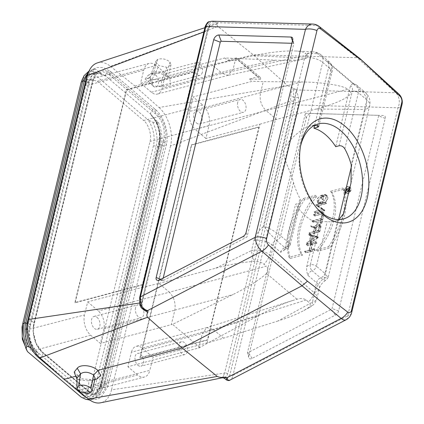 <?xml version="1.0" encoding="UTF-8"?>
<svg xmlns="http://www.w3.org/2000/svg" width="424" height="424" viewBox="0 0 424 424"><rect width="100%" height="100%" fill="white"/><g stroke="black" fill="none" stroke-linecap="round" stroke-linejoin="round"><path stroke-width="0.32" stroke-dasharray="2.12 1.59" d="M109.185 74.682L155.454 113.913A1.33 0.784 -49.7 0 0 156.44 112.662L110.171 73.432A1.33 0.784 130.3 0 1 109.185 74.682L102.597 71.497L96.471 74.052L92.565 80.958L33.766 323.788L33.258 331.552L36.051 343.096L42.119 351.904A1.33 0.784 130.3 0 1 42.437 352.021A1.33 0.784 130.3 0 1 42.591 352.768L88.86 391.999A1.33 0.784 -49.7 0 0 88.701 391.251A1.33 0.784 -49.7 0 0 88.388 391.135L42.119 351.904M30.358 325.892L89.416 81.79L91.764 76.023L96.041 73.055L105.327 75.748L151.596 114.978L157.267 123.013L160.256 133.491L160.177 141.791L159.36 142.008L100.308 386.11L101.124 385.893L100.833 386.741L93.46 394.903L84.551 392.11L38.282 352.885C30.714 345.687 28.074 336.693 30.358 325.892L29.542 326.109A19.923 12.238 75.2 0 0 37.794 353.012L31.519 348.814M33.369 326.088A19.923 12.238 -104.8 0 1 33.597 325.033L92.649 80.936A19.923 12.238 -104.8 0 1 92.92 79.924L92.273 82.055A3.318 1.733 13.6 0 1 92.199 82.256M151.596 114.978L151.108 115.105L152.804 117.358L158.375 122.393L156.732 122.828L152.836 122.181L148.305 120.056C153.509 128.673 155.226 137.206 153.462 145.66L94.939 387.557L97.727 388.204A4.426 2.311 -166.4 0 0 100.912 388.246L97.562 395.613L91.653 399.7L89.724 399.991L91.361 399.556L87.593 396.366L84.063 392.242L84.551 392.11M88.388 391.135L92.421 393.514L99.788 393.048L104.087 386.047L163.33 140.953L104.278 385.056M101.124 385.893L160.177 141.791M163.33 140.953L163.638 139.883C165.604 129.293 162.874 120.633 155.454 113.913M105.327 75.748L104.839 75.875L102.396 74.454L95.548 69.128L93.911 69.562L93.031 71.471L94.473 74.412L148.305 120.056M207.023 342.952L207.728 340.022L140.196 357.914L191.701 145.013L259.239 127.121L259.949 124.179L205.916 138.494L209.043 125.578A15.184 9.328 75.2 0 0 202.752 105.073L143.635 120.522C148.49 123.941 152.02 135.447 150.054 141.441L91.001 385.549L149.831 370.332L152.99 357.268L207.023 342.952L223.549 338.177L213.155 329.363L206.753 327.635L202.328 333.45L198.819 347.956L127.905 366.744L131.408 352.243L202.328 333.455L258.036 315.859C270.708 308.985 282.278 303.86 292.751 300.478L296.986 299.249C300.611 298.072 303.658 298.321 306.128 300.001L308.497 302.01A13.282 7.86 -49.7 0 0 314.147 292.624L269.579 254.835L271.985 244.897L280.661 252.254L283.736 250.494L284.917 248.204L295.555 204.236L299.371 203.186L300.616 201.66L290.117 245.056A4.426 2.311 13.6 0 1 288.532 246.323L298.931 203.34M87.667 301.883L98.421 310.999C103.207 315.864 105.041 321.843 103.922 328.934L100.414 343.435L90.725 335.225A15.015 9.222 -104.8 0 1 84.508 314.947L87.667 301.883L141.701 287.567L142.411 284.637L74.873 302.529L126.379 89.628L193.916 71.736L194.627 68.794L140.598 83.109L143.72 70.193A15.184 9.328 -104.8 0 1 149.147 63.436A15.184 9.328 -104.8 0 1 156.106 65.519L165.683 73.638L162.175 88.139C161.332 91.383 159.747 93.354 157.41 94.054C155.423 94.536 153.403 93.927 151.347 92.225L140.598 83.109M91.001 385.549L85.425 392.454L78.371 390.319L32.092 351.083C27.242 347.664 23.718 336.158 25.679 330.164L84.731 86.056L90.28 79.161L97.366 81.286L143.635 120.522M227.46 60.303L235.945 58.056A4.426 2.618 130.3 0 1 237.917 58.348A4.426 2.618 130.3 0 1 238.479 60.616L227.46 60.303L224.736 57.993L275.717 60.166C287.986 60.69 297.208 60.335 303.388 59.095C307.893 58.088 309.223 56.752 307.374 55.099L305.089 53.159C303.616 51.956 300.377 51.23 295.374 50.986C284.054 50.636 270.019 52.205 253.276 55.698L211.868 64.623L194.627 68.794M135.532 307.771A6.641 4.081 75.2 0 0 136.719 314.825A6.641 4.081 75.2 0 0 141.314 317.65A6.641 4.081 75.2 0 0 143.556 310.188A6.641 4.081 75.2 0 0 137.911 304.814A6.641 4.081 75.2 0 0 135.532 307.771M187.244 351.618A6.641 4.081 -104.8 0 1 184.864 354.575A6.641 4.081 -104.8 0 1 181.827 353.658A6.641 4.081 -104.8 0 1 178.87 346.864A6.641 4.081 -104.8 0 1 181.461 341.733A6.641 4.081 -104.8 0 1 186.057 344.564A6.641 4.081 -104.8 0 1 187.244 351.618M237.689 102.428A6.641 4.081 75.2 0 0 238.876 109.482A6.641 4.081 75.2 0 0 243.471 112.307A6.641 4.081 75.2 0 0 245.713 104.845A6.641 4.081 75.2 0 0 240.069 99.47A6.641 4.081 75.2 0 0 237.689 102.428M202.306 72.43A6.641 4.081 -104.8 0 1 199.927 75.387A6.641 4.081 -104.8 0 1 194.282 70.013A6.641 4.081 -104.8 0 1 196.524 62.551A6.641 4.081 -104.8 0 1 199.556 63.462A6.641 4.081 -104.8 0 1 202.306 72.43M213.155 329.363L142.241 348.152C140.185 346.456 138.16 345.846 136.173 346.329C133.841 347.028 132.256 349 131.408 352.243M142.241 348.152L152.99 357.268M78.371 390.319L137.588 374.954A15.015 9.222 75.2 0 0 144.425 377.026A15.015 9.222 75.2 0 0 149.831 370.332M137.588 374.954L127.905 366.744M137.927 365.292A6.641 4.081 75.2 0 0 140.964 366.204A6.641 4.081 75.2 0 0 143.206 358.741A6.641 4.081 75.2 0 0 137.562 353.367A6.641 4.081 75.2 0 0 134.97 358.492A6.641 4.081 75.2 0 0 137.927 365.292M205.916 138.494L195.167 129.378L266.081 110.59C261.11 105.777 259.276 99.804 260.58 92.66L263.251 81.615L252.227 81.302L193.174 96.948L202.752 105.073M260.58 92.655L189.666 111.443C188.542 118.54 190.376 124.518 195.167 129.378M189.666 111.443L193.174 96.948M196.54 123.029A6.641 4.081 75.2 0 0 199.572 123.941A6.641 4.081 75.2 0 0 201.813 116.478A6.641 4.081 75.2 0 0 196.169 111.099A6.641 4.081 75.2 0 0 193.789 114.061A6.641 4.081 75.2 0 0 196.54 123.029M314.158 125.552A49.142 30.189 75.2 0 0 309.806 126.167A49.142 30.189 75.2 0 0 306.955 127.179C299.704 130.672 288.262 139.554 283.561 150.446C283.497 160.214 290.217 169.743 293.546 182.617A49.142 30.189 75.2 0 0 299.98 198.506L300.574 200.011L300.616 201.66M314.592 125.541L328.669 67.368C329.151 64.904 328.568 62.794 326.92 61.035L354.135 84.111L352.89 83.507L350.441 85.828L335.718 146.683M343.594 213.617L328.139 277.492L324.938 273.432C324.148 275.674 322.68 277.153 320.533 277.879C318.567 278.817 317.242 280.423 316.553 282.686L307.877 275.33C306.738 272.335 306.345 269.447 306.695 266.664L317.327 222.695A49.142 30.189 -104.8 0 1 295.555 204.236M291.855 43.285L293.435 43.328A0.848 0.503 130.3 0 1 293.758 43.603A0.848 0.503 130.3 0 1 293.747 43.879L247.15 236.486A0.848 0.503 130.3 0 1 246.508 237.292L163.367 280.492A0.848 0.503 130.3 0 1 163.028 280.582A0.848 0.503 130.3 0 1 162.715 280.026L160.807 279.294M94.473 74.412C87.583 72.774 83.025 75.986 80.793 84.047L81.09 82.585C82.881 75.308 86.856 71.603 93.031 71.471M80.793 84.047L22.589 324.397M22.271 325.945L22.021 327.036M153.462 145.66L156.249 146.306A4.426 2.311 -166.4 0 0 159.435 146.349L100.912 388.246L102.555 387.812L99.205 395.179L93.296 399.265L91.361 399.556M94.939 387.557C92.729 395.687 88.144 398.878 81.185 397.134M156.732 122.828C160.24 131.567 161.141 139.411 159.435 146.349L161.072 145.914L102.555 387.812L100.377 385.967L100.112 387.07A1.33 0.694 13.6 0 1 99.831 386.487A1.33 0.694 13.6 0 1 100.308 386.11A19.923 12.238 -104.8 0 1 93.158 394.983A19.923 12.238 -104.8 0 1 84.063 392.242M158.375 122.393C161.883 131.133 162.784 138.977 161.072 145.914L158.899 144.07L100.377 385.967M95.548 69.128L93.423 69.457L88.404 72.637M169.992 62.09L170.999 64.904L166.977 67.337L158.958 65.603L155.899 62.047L155.995 61.072L157.638 59.418C162.09 58.072 166.208 58.963 169.992 62.09L166.351 74.417L166.902 74.953L167.893 77.74L161.618 80.205L152.11 79.421L158.958 65.603M359.928 58.607L357.231 57.706L253.186 54.76L168.763 77.126L160.15 73.299L150.743 73.654L148.082 75.398L145.103 79.034L147.181 78.504L149.985 78.578L149.741 77.412L153.313 73.161L157.638 59.418M148.082 75.398L154.993 72.069L160.834 71.879L166.351 74.417L169.775 78.106L170.528 84.508L161.438 86.719L153.181 85.881L149.174 82.314L134.991 86.072L159.064 107.516L287.62 85.606L253.186 54.76L217.857 26.458C216.844 25.292 216.765 24.438 217.613 23.903L217.698 23.156C216.802 24.253 210.67 23.606 209.408 25.27A2.215 1.569 36.4 0 1 209.514 27.019A2.215 1.569 36.4 0 1 208.868 27.47L212.731 25.154L217.618 23.924M151.697 72.536L155.899 62.047M150.144 78.716L152.02 82.606L152.11 79.421L149.985 78.578M152.02 82.606L153.181 85.881M95.162 378.367L93.004 380.392L88.886 380.832L79.383 380.052L80.014 391.93M76.961 387.266L76.956 388.368M80.216 379.416L79.383 380.052L77.417 379.342L80.216 379.416L82.298 378.886L90.598 379.533L97.255 378.807M77.417 379.342L77.009 378.038M76.866 378.733L77.152 379.104M75.726 376.263L78.223 375.6L82.298 378.886M78.223 375.6L74.216 372.034M141.537 307.898L141.6 302.715L139.427 303.038M203.891 31.933L207.426 30.602L208.868 27.47M298.448 97.197L295.168 98.039C295.491 94.001 295.904 91.346 296.408 90.073L298.448 97.197L298.374 104.982A2.215 1.155 13.6 0 1 295.327 104.278L229.909 374.684L227.301 378.574L226.008 377.535C223.512 378.415 223.586 378.367 226.22 377.397M293.874 88.574L295.883 89.448C292.343 88.393 293.731 93.937 293.896 96.905A2.215 0.572 177.2 0 0 290.838 96.969C290.572 93.301 291.579 90.503 293.869 88.574M348.549 188.749L348.168 190.307L346.752 190.683L347.129 189.125A0.927 0.551 130.3 0 1 347.707 188.314A0.927 0.551 130.3 0 1 348.438 188.23A0.927 0.551 130.3 0 1 348.549 188.749L349.906 189.904A0.927 0.551 -49.7 0 0 349.8 189.38A0.927 0.551 -49.7 0 0 349.069 189.47A0.927 0.551 -49.7 0 0 348.491 190.281L348.115 191.834L349.53 191.463L349.906 189.904M349.53 191.463L348.168 190.307M346.752 190.683L348.115 191.834M346.848 190.01L346.927 189.676L345.565 188.526L345.486 188.855L346.837 189.284L348.199 190.44L346.848 190.01L345.486 188.855M346.837 189.284L346.482 190.752L344.855 191.457L348.369 190.53L348.814 188.675A1.283 0.758 -49.7 0 0 348.666 187.959A1.283 0.758 -49.7 0 0 346.933 188.966L348.295 190.116L346.927 189.676M348.295 190.116A1.283 0.758 130.3 0 1 350.028 189.109A1.283 0.758 130.3 0 1 350.176 189.83L349.731 191.68L346.217 192.613L347.844 191.908L348.199 190.44M346.482 190.752L347.844 191.908M344.929 191.166L346.286 192.321M344.855 191.457L346.217 192.613M348.369 190.53L349.731 191.68M346.933 188.966L345.565 188.526M347.574 186.761A3.365 1.993 130.3 0 1 349.074 186.989A3.365 1.993 130.3 0 1 348.417 190.842A3.365 1.993 130.3 0 1 344.723 192.12A3.365 1.993 130.3 0 1 344.723 189.231A3.365 1.993 130.3 0 1 347.574 186.761M348.936 187.917A3.365 1.993 -49.7 0 0 346.085 190.381A3.365 1.993 -49.7 0 0 346.085 193.275A3.365 1.993 -49.7 0 0 349.779 191.998A3.365 1.993 -49.7 0 0 350.436 188.139A3.365 1.993 -49.7 0 0 348.936 187.917M349.005 187.625A3.721 2.2 130.3 0 1 350.664 187.869A3.721 2.2 130.3 0 1 349.938 192.13A3.721 2.2 130.3 0 1 345.851 193.545A3.721 2.2 130.3 0 1 345.851 190.35A3.721 2.2 130.3 0 1 349.005 187.625M347.643 186.47A3.721 2.2 -49.7 0 0 344.495 189.194A3.721 2.2 -49.7 0 0 344.495 192.39A3.721 2.2 -49.7 0 0 348.576 190.975A3.721 2.2 -49.7 0 0 349.302 186.719A3.721 2.2 -49.7 0 0 347.643 186.47M319.129 226.087L318.069 230.471L313.914 231.573L314.974 227.19A2.724 1.611 130.3 0 1 316.675 224.821A2.724 1.611 130.3 0 1 318.811 224.561A2.724 1.611 130.3 0 1 319.129 226.087L320.491 227.243A2.724 1.611 -49.7 0 0 320.173 225.716A2.724 1.611 -49.7 0 0 318.037 225.976A2.724 1.611 -49.7 0 0 316.336 228.345L315.276 232.723L319.431 231.626L320.491 227.243M319.431 231.626L318.069 230.471M313.914 231.573L315.276 232.723M312.112 227.375L312.234 226.882L316.034 228.101A3.254 1.924 130.3 0 1 318.127 225.515A3.254 1.924 130.3 0 1 320.518 225.314A3.254 1.924 130.3 0 1 320.894 227.137L319.728 231.96L310.405 234.43L310.516 233.984L314.868 232.834L315.896 228.589L312.112 227.375L310.755 226.22L314.534 227.434L313.511 231.679L314.868 232.834M314.534 227.434L315.896 228.589M313.511 231.679L309.154 232.834L310.516 233.984M309.154 232.834L309.048 233.274L310.405 234.43M309.048 233.274L318.366 230.804L319.728 231.96M318.366 230.804L319.532 225.981A3.254 1.924 -49.7 0 0 319.155 224.158A3.254 1.924 -49.7 0 0 316.765 224.36A3.254 1.924 -49.7 0 0 314.672 226.946L316.034 228.101M314.672 226.946L310.871 225.727L312.234 226.882M310.871 225.727L310.755 226.22M325.77 195.968L325.876 195.517A4.537 2.682 130.3 0 1 327.301 195.925A4.537 2.682 130.3 0 1 327.301 199.821A4.537 2.682 130.3 0 1 323.459 203.144L320.857 203.833A4.537 2.682 130.3 0 1 318.832 203.531A4.537 2.682 130.3 0 1 318.832 199.635A4.537 2.682 130.3 0 1 322.675 196.312L324.18 195.915L323.274 199.672L322.865 199.778L323.671 196.46L322.569 196.752A4.002 2.369 -49.7 0 0 319.177 199.688A4.002 2.369 -49.7 0 0 319.177 203.123A4.002 2.369 -49.7 0 0 320.963 203.393L323.57 202.704A4.002 2.369 -49.7 0 0 326.962 199.768A4.002 2.369 -49.7 0 0 326.962 196.328A4.002 2.369 -49.7 0 0 325.77 195.968L324.408 194.812A4.002 2.369 130.3 0 1 325.6 195.173A4.002 2.369 130.3 0 1 325.6 198.612A4.002 2.369 130.3 0 1 322.208 201.548L319.601 202.237A4.002 2.369 130.3 0 1 317.815 201.972A4.002 2.369 130.3 0 1 317.815 198.533A4.002 2.369 130.3 0 1 321.207 195.597L322.309 195.305L321.503 198.628L321.911 198.517L322.818 194.759L321.312 195.157L317.539 198.342L317.475 202.375L319.495 202.677L322.102 201.988L325.823 198.893L325.939 194.775L324.514 194.367L324.408 194.812M323.671 196.46L322.309 195.305M322.865 199.778L321.503 198.628M323.274 199.672L321.911 198.517M324.18 195.915L322.818 194.759M325.876 195.517L324.514 194.367M317.364 205.672L326.48 203.255L326.374 203.695L317.889 205.942L324.784 210.283L324.662 210.776L315.546 213.187L315.652 212.747L324.137 210.5L317.247 206.159L317.364 205.672L316.002 204.516L315.885 205.009L322.775 209.345L314.29 211.597L314.184 212.037L323.3 209.62L323.422 209.127L316.527 204.787L325.017 202.54L325.123 202.1L316.002 204.516M315.885 205.009L317.247 206.159M324.137 210.5L322.775 209.345M315.652 212.747L314.29 211.597M315.546 213.187L314.184 212.037M324.662 210.776L323.3 209.62M324.784 210.283L323.422 209.127M317.889 205.942L316.527 204.787M326.374 203.695L325.017 202.54M326.48 203.255L325.123 202.1M314.968 215.583L324.084 213.166L323.978 213.606L314.862 216.023L314.968 215.583L313.606 214.427L313.5 214.867L322.616 212.451L323.978 213.606M313.5 214.867L314.862 216.023M322.616 212.451L322.722 212.011L324.084 213.166M322.722 212.011L313.606 214.427M313.426 221.953L322.341 219.59L323.141 216.272L323.549 216.161L321.837 223.241L321.429 223.347L322.235 220.03L313.32 222.393L313.426 221.953L312.064 220.798L311.958 221.238L320.873 218.879L322.235 220.03M311.958 221.238L313.32 222.393M320.873 218.879L320.072 222.197L321.429 223.347M320.072 222.197L320.475 222.086L321.837 223.241M320.475 222.086L322.187 215.01L323.549 216.161M322.187 215.01L321.784 215.116L323.141 216.272M321.784 215.116L320.979 218.434L322.341 219.59M320.979 218.434L312.064 220.798M309.886 240.673L311.19 235.272L312.552 236.428L311.243 241.828L317.693 237.588L316.331 236.438L309.886 240.673L311.243 241.828M311.19 235.272L316.331 236.438M317.693 237.588L312.552 236.428M312.191 236.343L310.061 235.861L310.177 235.384L318.265 237.212L318.148 237.694L308.004 244.357L308.121 243.88L310.792 242.12L312.191 236.343L310.829 235.193L309.435 240.97L306.759 242.724L306.642 243.201L316.792 236.539L316.903 236.062L308.815 234.228L308.699 234.711L310.829 235.193M309.435 240.97L310.792 242.12M308.121 243.88L306.759 242.724M308.004 244.357L306.642 243.201M318.148 237.694L316.792 236.539M318.265 237.212L316.903 236.062M310.177 235.384L308.815 234.228M310.061 235.861L308.699 234.711M316.786 243.339L312.43 244.494L310.824 251.13L315.18 249.975L315.074 250.42L305.953 252.831L306.059 252.391L310.416 251.236L312.022 244.6L307.665 245.756L307.776 245.311L316.892 242.899L316.786 243.339L315.424 242.184L315.53 241.744L316.892 242.899M315.53 241.744L306.414 244.16L307.776 245.311M306.414 244.16L306.308 244.6L307.665 245.756M306.308 244.6L310.665 243.445L312.022 244.6M310.665 243.445L309.059 250.086L310.416 251.236M309.059 250.086L304.702 251.236L306.059 252.391M304.702 251.236L304.596 251.681L305.953 252.831M304.596 251.681L313.712 249.264L315.074 250.42M313.712 249.264L313.818 248.824L315.18 249.975M313.818 248.824L309.462 249.975L310.824 251.13M309.462 249.975L311.068 243.339L315.424 242.184M312.43 244.494L311.068 243.339M316.765 196.439A57.553 34.063 -49.7 0 0 302.556 255.168L290.366 258.401A70.835 41.928 130.3 0 1 304.575 199.672L316.765 196.439L315.403 195.289L303.213 198.517C288.866 220.639 284.128 240.217 289.004 257.246L301.194 254.018C292.899 240.668 299.063 215.164 315.403 195.289M303.213 198.517L304.575 199.672M290.366 258.401L289.004 257.246M302.556 255.168L301.194 254.018M344.124 189.189A70.835 41.928 130.3 0 1 329.92 247.923L317.73 251.151A57.553 34.063 -49.7 0 0 331.939 192.422L344.124 189.189L342.767 188.039L330.577 191.266L331.939 192.422M330.577 191.266C338.871 204.612 332.708 230.121 316.368 249.996L317.73 251.151M316.368 249.996L328.558 246.768L329.92 247.923M328.558 246.768C342.905 224.646 347.643 205.068 342.767 188.039M306.255 118.132L305.174 114.178L247.632 352.026L248.713 355.98L306.255 118.132A4.426 2.618 130.3 0 1 311.364 113.457L383.561 115.503A4.426 2.618 130.3 0 1 383.572 115.503A4.426 2.618 130.3 0 1 385.204 118.386L338.606 310.993A4.426 2.618 130.3 0 1 335.246 315.202L252.105 358.402A4.426 2.618 130.3 0 1 248.649 357.427A4.426 2.618 130.3 0 1 248.713 355.98M305.174 114.178A0.848 0.503 130.3 0 1 306.154 113.282L378.351 115.328A0.848 0.503 130.3 0 1 378.664 115.879L332.066 308.486A0.848 0.503 130.3 0 1 331.425 309.292L248.284 352.492A0.848 0.503 130.3 0 1 247.621 352.302A0.848 0.503 130.3 0 1 247.632 352.026M401.979 104.638A11.066 5.777 13.6 0 1 398.025 107.807L298.374 104.982L232.956 375.394A2.215 1.155 13.6 0 1 229.909 374.684M287.62 85.606L293.874 88.579M159.064 107.516A28.779 17.676 -104.8 0 1 170.522 145.973L290.44 100.986L290.838 96.969M222.425 377.752L223.284 376.205A2.215 1.569 -143.6 0 1 226.008 377.535L227.662 373.804L293.488 101.696A2.215 1.155 -166.4 0 0 290.44 100.986L224.609 373.099L111.523 389.841A28.779 17.676 -104.8 0 1 100.61 402.8M226.347 379.883L227.301 378.574A2.215 1.728 62.6 0 0 230.009 380.095C231.499 379.273 232.479 377.704 232.956 375.394L347.712 315.769L398.025 107.807A11.066 8.061 91.6 0 0 395.725 92.745A11.066 6.535 132.3 0 1 398.671 93.852M97.234 62.948A28.779 17.676 -104.8 0 1 110.51 66.345L217.857 26.458M145.103 79.034L149.174 82.314M110.51 66.345L134.991 86.072M170.522 145.973L111.523 389.841M227.662 373.804A2.215 1.155 -166.4 0 0 224.609 373.099L223.284 376.205M216.85 22.552A2.215 0.498 -63.6 0 0 216.802 22.583L212.021 21.2M205.046 27.157A2.215 1.155 -166.4 0 0 205.508 28.122L140.09 298.533L140.249 304.766L141.521 305.9A2.215 0.572 -2.8 0 1 142.04 306.239A2.215 0.572 -2.8 0 1 141.314 306.7M208.751 21.841A2.215 1.728 -117.4 0 0 208.115 24.232C210.495 22.021 213.389 21.47 216.802 22.583M207.755 29.002A2.215 1.155 13.6 0 1 208.221 29.971A2.215 1.155 13.6 0 1 207.426 30.602L141.6 302.715A2.215 1.155 13.6 0 0 142.39 302.079A2.215 1.155 13.6 0 0 141.923 301.114L207.755 29.002L209.408 25.27L208.115 24.232L205.508 28.122M141.923 301.114L141.521 305.9L144.176 310.294C143.296 309.833 142.586 308.476 142.04 306.239L142.39 302.079L208.221 29.971L209.504 27.03L212.731 25.159L204.909 27.714M142.135 308.476L140.249 304.766L139.793 304.872M139.629 297.569A2.215 1.155 -166.4 0 0 140.09 298.533M163.192 278.059L162.715 280.026M253.276 55.698L304.602 58.088L263.929 226.209C269.357 228.08 274.932 231.308 280.656 235.887C280.01 238.177 278.637 239.735 276.533 240.572C274.259 241.187 272.743 242.629 271.985 244.897A13.282 6.932 13.6 0 0 253.955 240.594L251.554 250.531A13.282 6.932 13.6 0 1 269.579 254.835A13.282 7.86 130.3 0 1 263.929 264.221L266.298 266.23L169.34 292.21C174.015 297.097 175.849 303.075 174.836 310.145L171.328 324.646L100.414 343.435M151.347 92.225L222.261 73.437L228.218 75.287L233.089 69.35L162.175 88.139M344.802 148.829L358.381 92.708L366.908 99.942A13.282 7.86 -49.7 0 0 365.371 92.496A13.282 7.86 -49.7 0 0 361.974 91.293L349.933 91.181L347.643 89.241C343.705 85.547 321.684 82.081 301.432 81.97L263.251 81.615M317.327 222.695L320.708 221.805L327.201 221.588A49.142 30.189 -104.8 0 0 334.976 221.174A49.142 30.189 -104.8 0 0 337.827 220.162L339.03 219.558M235.765 58.305L233.089 69.35L275.717 60.166M141.701 287.567L158.942 283.396L169.335 292.21L98.421 310.999M158.942 283.396L215.805 268.159C230.661 264.253 243.673 262 254.835 261.391C258.401 261.364 261.433 262.308 263.929 264.221M253.955 240.594C255.476 235.002 258.799 230.211 263.929 226.209L269.473 233.317L276.533 240.572L284.923 247.69A4.426 2.719 75.2 0 0 286.947 248.294A4.426 2.719 75.2 0 0 288.532 246.323A8.856 5.242 130.3 0 0 284.917 248.204M307.374 55.099L222.266 73.437L211.868 64.623M296.986 299.249L266.579 273.464C268.668 270.984 268.572 268.572 266.298 266.23M266.579 273.464C259.419 279.909 248.204 286.947 232.935 294.574L172.542 324.355L171.328 324.646M349.933 91.181C354.74 94.743 338.691 103.223 316.161 109.021L365.207 109.477A13.282 9.869 90.5 0 0 361.974 91.293L317.693 53.747A13.282 7.86 130.3 0 1 321.09 54.95A13.282 7.86 130.3 0 1 322.632 62.397L306.955 127.179M347.643 89.241L266.081 110.59L276.474 119.404L316.161 109.021M338.575 219.563L324.535 277.593L328.139 277.497M325.362 280.407L322.362 283.105C321.175 284.106 319.007 288.574 319.33 288.49A13.282 6.932 -166.4 0 1 314.846 292.221C316.357 286.624 319.585 281.753 324.535 277.593L325.367 280.412L320.533 277.879L312.144 270.766A4.426 2.618 -49.7 0 0 316.405 266.198A4.426 2.311 -166.4 0 0 310.31 264.788L320.708 221.805M314.846 292.221L312.446 302.158L278.08 320.957C288.606 317.603 297.235 314.11 303.966 310.474L309.022 307.336C310.813 305.799 310.638 304.024 308.497 302.01M278.08 320.957L223.549 338.177M165.683 73.638L224.736 57.993M260.527 79.309A4.426 2.618 -49.7 0 0 259.965 77.041A4.426 2.618 -49.7 0 0 257.988 76.749L249.503 78.997L260.527 79.309L238.479 60.616M249.503 78.997L252.227 81.302M198.819 347.956L258.036 315.859M259.949 124.179L276.474 119.404M75.143 302.757L126.649 89.862L194.187 71.969L193.916 71.736L142.411 284.637L142.681 284.864L75.143 302.757L74.873 302.529M155.656 75.09A6.641 4.081 -104.8 0 1 158.613 81.89A6.641 4.081 -104.8 0 1 156.027 87.015A6.641 4.081 -104.8 0 1 150.382 81.641A6.641 4.081 -104.8 0 1 152.624 74.179A6.641 4.081 -104.8 0 1 155.656 75.09M199.98 347.622L172.542 324.355M97.048 317.359A6.641 4.081 -104.8 0 1 100.006 324.153A6.641 4.081 -104.8 0 1 97.414 329.284A6.641 4.081 -104.8 0 1 92.819 326.459A6.641 4.081 -104.8 0 1 91.632 319.399A6.641 4.081 -104.8 0 1 94.011 316.442A6.641 4.081 -104.8 0 1 97.048 317.359M258.963 126.887L259.239 127.121L207.728 340.022L207.458 339.788L139.92 357.681L191.425 144.78L258.963 126.887L207.458 339.788M300.542 146.163A49.142 30.189 75.2 0 0 300.219 147.637A49.142 30.189 75.2 0 0 316.018 207.267A49.142 30.189 75.2 0 0 317.025 208.385M194.187 71.969L142.681 284.864M126.649 89.862L126.379 89.628M140.196 357.914L139.92 357.681M191.701 145.013L191.425 144.78M33.512 325.054L33.597 325.033A1.33 0.694 -166.4 0 0 34.068 324.657A1.33 0.694 -166.4 0 0 33.793 324.074A21.248 13.054 75.2 0 0 42.591 352.768M92.565 80.958L92.649 80.936A1.33 0.694 -166.4 0 0 93.121 80.555A1.33 0.694 -166.4 0 0 92.845 79.972L33.793 324.074M110.171 73.432A21.248 13.054 75.2 0 0 92.845 79.972M89.416 81.79L88.595 82.007L29.542 326.109A1.33 0.694 -166.4 0 1 27.714 325.685A21.248 13.054 75.2 0 0 32.235 349.424M104.839 75.875A19.923 12.238 75.2 0 0 95.745 73.135A19.923 12.238 75.2 0 0 88.595 82.007A1.33 0.694 -166.4 0 1 86.766 81.583L27.714 325.685M37.794 353.012L38.282 352.885M104.087 386.047A19.923 12.238 75.2 0 0 104.357 385.034A1.33 0.694 13.6 0 1 106.186 385.458L165.243 141.356A21.248 13.054 75.2 0 0 156.44 112.662M151.108 115.105A19.923 12.238 -104.8 0 1 159.36 142.008A1.33 0.694 13.6 0 0 158.883 142.39L99.831 386.487L99.174 388.644L95.633 393.758L93.46 394.903M165.243 141.356A1.33 0.694 13.6 0 0 163.415 140.932A19.923 12.238 75.2 0 0 163.638 139.883M88.86 391.999A21.248 13.054 75.2 0 0 106.186 385.458M209.043 125.578L150.054 141.441M25.679 330.164L84.508 314.947M143.72 70.193L84.731 86.056M293.546 182.617L280.656 235.887L289.189 243.122A4.426 2.311 13.6 0 1 290.117 245.056C289.2 247.224 288.145 248.3 286.947 248.294L283.725 250.483M280.661 252.254A4.426 2.618 130.3 0 1 284.923 247.69A4.426 2.618 -49.7 0 0 289.189 243.122L299.98 198.506M354.135 84.111A13.282 7.86 130.3 0 1 356.838 85.261A13.282 7.86 130.3 0 1 358.381 92.708A4.426 2.311 -166.4 0 0 352.28 91.293A8.856 5.242 -49.7 0 0 350.441 85.828M339.094 145.787L352.28 91.293M317.698 125.774L330.508 72.833A8.856 5.242 -49.7 0 0 328.669 67.368M351.549 165.932L365.207 109.477A13.282 6.932 -166.4 0 0 369.691 105.746A13.282 6.932 -166.4 0 0 366.908 99.942L351.236 164.724M303.966 310.474L310.389 306.96A13.282 6.286 -118.7 0 0 312.446 302.158A13.282 6.932 -166.4 0 0 316.924 298.432L319.33 288.49A13.282 6.932 -166.4 0 0 316.553 282.686L314.147 292.624A13.282 6.932 -166.4 0 1 316.924 298.432C315.938 302.206 313.76 305.047 310.389 306.96A13.282 6.286 -118.7 0 1 309.022 307.336M292.459 40.789L293.435 43.328M292.666 39.925L293.747 43.879M246.068 232.532L247.15 236.486M242.708 236.74L246.508 237.292M159.567 279.941L163.367 280.492M85.494 81.832L86.501 82.685M27.025 323.772L27.979 324.583M152.836 122.181C156.853 130.952 157.993 138.993 156.249 146.306L97.727 388.204C95.935 395.507 91.96 399.217 85.807 399.329M93.911 69.562L91.78 69.891L89.024 71.115M99.28 72.287A21.248 13.054 75.2 0 0 86.766 81.583M100.112 387.07A21.248 13.054 -104.8 0 1 87.593 396.366M154.643 119.229A21.248 13.054 -104.8 0 1 159.164 142.968L158.899 144.07M159.164 142.968A1.33 0.694 13.6 0 1 158.883 142.39C160.532 133.306 158.507 124.958 152.815 117.342M161.438 86.719L161.618 80.205L166.977 67.337M149.741 77.412L147.181 78.504M90.598 379.533L88.886 380.832L88.033 393.658M295.883 89.448L296.429 89.936L395.725 92.745L357.231 57.706L316.442 25.525A11.066 6.561 128.3 0 1 319.15 26.426M293.488 101.696L293.896 96.905L295.168 98.039L295.327 104.278M348.491 190.281L347.129 189.125M348.814 188.675L350.176 189.83M316.336 228.345L314.974 227.19M319.532 225.981L320.894 227.137M323.57 202.698L322.208 201.548M320.963 203.393L319.601 202.237M322.569 196.752L321.207 195.597M322.675 196.312L321.312 195.157M320.857 203.833L319.495 202.677M323.459 203.144L322.102 201.988M252.105 358.402L248.284 352.492M335.246 315.202L331.425 309.292M338.606 310.993L332.066 308.486M385.204 118.386L378.664 115.879M311.364 113.457L306.154 113.282M346.011 319.818A11.066 5.072 62.5 0 0 347.712 315.769A11.066 5.777 -166.4 0 0 351.666 312.599M217.698 23.156L217.141 22.711L316.442 25.525A11.066 8.061 -88.4 0 0 312.605 24.051M307.877 275.33A4.426 2.618 130.3 0 1 312.144 270.766A4.426 2.719 -104.8 0 1 310.31 264.788A8.856 5.242 130.3 0 0 306.695 266.664M317.581 125.753L331.16 69.631A4.426 2.311 13.6 0 1 332.087 71.566A4.426 2.311 13.6 0 1 330.508 72.833M301.432 81.97L260.58 92.66M337.827 220.162L324.938 273.432L316.405 266.198L327.201 221.588M295.374 50.986L313.119 51.813A13.282 9.471 -87.3 0 0 304.602 58.088A13.282 6.932 13.6 0 1 322.632 62.397L331.16 69.631A13.282 7.86 -49.7 0 0 329.623 62.185A13.282 7.86 -49.7 0 0 326.92 61.035M318.806 126.474L332.087 71.566C333.094 68.142 332.273 65.015 329.623 62.185L321.09 54.95C318.769 53.021 316.108 51.977 313.119 51.813A13.282 9.471 -87.3 0 1 317.693 53.747L305.089 53.159M306.128 300.001L213.15 329.363M215.805 268.159L251.554 250.531A13.282 5.888 63.8 0 0 254.835 261.391M174.836 310.14L232.935 294.574M103.922 328.934L174.836 310.145M235.945 58.056L257.988 76.749M90.725 335.225L32.092 351.083M97.366 81.286L156.106 65.519M101.49 384.589A3.318 1.733 -166.4 0 0 101.416 384.791A3.318 1.733 -166.4 0 0 104.235 387.255A3.318 1.733 -166.4 0 0 107.871 386.354A3.318 1.733 -166.4 0 0 104.532 383.789M159.922 143.063A3.318 1.733 -166.4 0 0 159.848 143.264A3.318 1.733 -166.4 0 0 162.668 145.729A3.318 1.733 -166.4 0 0 166.303 144.823A3.318 1.733 -166.4 0 0 162.964 142.257M150.933 114.395A3.318 1.966 130.3 0 1 151.919 110.616A3.318 1.966 130.3 0 1 155.412 109.525A3.318 1.966 130.3 0 1 154.749 113.351M30.729 324.593A3.318 1.733 13.6 0 1 27.385 322.023M28.138 321.228A3.318 1.733 13.6 0 1 31.927 321.413A3.318 1.733 13.6 0 1 33.841 323.586A3.318 1.733 13.6 0 1 33.766 323.788M38.981 353.452A3.318 1.966 -49.7 0 0 38.277 357.321M39.596 357.58A3.318 1.966 -49.7 0 0 42.395 355.413A3.318 1.966 -49.7 0 0 42.776 352.482M89.162 83.062A3.318 1.733 13.6 0 1 85.818 80.491M86.507 79.728A3.318 1.733 13.6 0 1 90.317 79.866A3.318 1.733 13.6 0 1 92.273 82.055L33.841 323.586L33.247 331.552M106.027 76.32A3.318 1.966 130.3 0 1 107.012 72.541A3.318 1.966 130.3 0 1 110.505 71.449A3.318 1.966 130.3 0 1 109.843 75.271M87.683 390.557A3.318 1.966 130.3 0 1 87.233 393.605A3.318 1.966 130.3 0 1 84.307 395.687M83.183 395.396A3.318 1.966 130.3 0 1 83.888 391.532M92.411 393.53L88.706 391.257L42.437 352.026C35.833 346.779 31.705 333.365 34.068 324.657L93.121 80.555L96.465 74.041M96.041 73.055L95.745 73.135C97.774 72.584 99.995 73.018 102.407 74.444M293.758 43.603L292.73 38.483M163.028 280.582L157.808 280.402M89.787 400.033L93.296 399.265M93.423 69.457L89.098 70.951M167.893 77.74L170.999 64.904M152.969 69.356L155.995 61.072M169.78 78.111L166.902 74.953M150.743 73.654L154.993 72.069M94.838 379.708L93.004 380.392M349.8 189.38L348.438 188.23M348.666 187.959L350.028 189.109M350.436 188.139L349.074 186.989M346.085 193.275L344.723 192.12M344.495 192.39L345.851 193.545M349.302 186.719L350.664 187.869M320.173 225.716L318.811 224.561M319.155 224.158L320.518 225.314M326.962 196.328L325.6 195.173M319.177 203.123L317.815 201.972M317.47 202.375L318.832 203.531M325.945 194.77L327.301 195.925M247.621 352.302L248.649 357.427M303.388 59.095L227.99 75.345M352.89 83.502L356.838 85.261L365.371 92.496C369.32 96.163 370.762 100.578 369.691 105.746L351.051 182.781M228.218 75.292L157.415 94.054M292.751 300.478L206.753 327.635M328.134 277.497C326.305 279.914 325.383 280.884 325.367 280.412L325.367 280.412M206.981 327.567L136.173 346.329M259.965 77.041L237.917 58.348M85.425 392.454L144.425 377.026M149.147 63.436L90.28 79.161M318.249 123.93L309.806 126.167M343.419 218.938L334.976 221.174M316.018 207.267L318.058 209.599M300.219 147.637L300.839 144.6M196.524 62.551L152.624 74.179M199.927 75.387L156.027 87.015M199.572 123.941L243.471 112.307M196.169 111.099L240.069 99.47M181.461 341.733L137.562 353.367M184.864 354.575L140.964 366.204M97.414 329.284L141.314 317.65M94.011 316.442L137.911 304.814M100.838 386.741L159.848 143.264L160.272 133.491M87.418 398.194L90.45 399.313L96.932 399.35L100.965 397.484L107.871 386.354L166.303 144.823C169.303 133.215 164.295 116.796 155.412 109.525L110.505 71.449L103.244 67.533L96.603 67.538L92.724 69.361L87.455 75.822M59.503 375.32L68.651 383.079"/><path stroke-width="0.64" d="M31.519 348.814L28.472 346.233L26.829 346.668L25.97 348.597L27.491 351.607L81.196 397.14L85.807 399.329L89.718 399.991M339.03 219.558L343.626 213.479L350.998 183.02L351.236 164.724A49.142 30.189 -104.8 0 0 344.802 148.829C343.339 146.508 341.437 145.496 339.094 145.787L335.718 146.683A49.142 30.189 -104.8 0 0 313.946 128.223L314.592 125.541M314.158 125.552A49.142 30.189 75.2 0 1 317.581 125.753L318.779 126.267L318.228 127.004L313.946 128.223M213.717 39.67A4.426 2.618 130.3 0 1 218.826 34.996L291.023 37.042A4.426 2.618 130.3 0 1 292.73 38.483A4.426 2.618 130.3 0 1 292.666 39.925L246.068 232.532A4.426 2.618 130.3 0 1 242.708 236.74L159.567 279.941A4.426 2.618 130.3 0 1 157.808 280.402A4.426 2.618 130.3 0 1 156.175 277.519L213.717 39.67L220.257 42.177A0.848 0.503 130.3 0 1 221.238 41.282L291.855 43.285M360.988 59.853L320.687 28.986A4.791 2.942 75.2 0 0 316.956 30.597L266.643 238.558A4.791 2.942 75.2 0 0 268.456 244.881L307.432 281.223L347.733 312.096A4.791 2.942 75.2 0 0 351.464 310.479L401.777 102.518A4.791 2.942 75.2 0 0 399.964 96.2L359.928 58.607M22.589 324.397L81.09 82.585A4.426 2.311 13.6 0 1 81.095 82.553A4.426 2.311 13.6 0 1 81.101 82.542A4.426 2.311 13.6 0 1 82.68 81.276L84.323 80.841L25.8 322.738C24.094 329.713 24.984 337.541 28.472 346.233M25.97 348.597L22.207 336.688L22.573 324.482A4.426 2.311 13.6 0 1 22.578 324.44A4.426 2.311 13.6 0 1 22.583 324.424A4.426 2.311 13.6 0 1 24.163 323.173L25.8 322.738L27.025 323.772M22.583 324.424L22.021 327.036L22.324 339.269L27.422 351.496M88.404 72.637L84.323 80.841L85.494 81.832M88.033 393.658L80.014 391.93L76.956 388.368L77.009 378.038L80.587 373.793L78.694 385.739C83.141 384.398 87.259 385.289 91.049 388.411L92.056 391.219L88.033 393.658M76.956 388.368L78.694 385.739M76.967 386.084L77.009 378.038L75.377 375.314L74.216 372.034L77.242 368.212L80.587 373.793C84.228 371.392 88.574 371.806 93.625 375.049L95.162 378.367L92.056 391.219M94.838 379.708L97.255 378.807L100.663 375.351L97.806 370.412L182.23 348.046L217.263 376.433L88.526 399.09L64.04 379.358L75.726 376.263M75.377 375.314L76.866 378.733M77.242 368.212C80.629 363.861 92.782 365.409 97.806 370.412M307.432 281.223L302.052 285.792L182.23 348.046L147.499 317.279L39.967 357.92L64.04 379.358M139.427 303.038L28.514 319.458L87.508 75.589L203.891 31.933M39.967 357.92A28.779 17.676 -104.8 0 1 28.514 319.458M144.187 310.31L148.034 311.11L147.775 312.594C146.672 314.163 146.582 315.726 147.499 317.279M147.775 312.583L141.537 307.898M347.733 312.096A11.066 6.795 129.9 0 1 341.129 318.429A11.066 5.072 62.5 0 0 346.011 319.818L230.009 380.089C228.573 380.688 227.492 379.941 226.776 377.848L226.347 379.883L224.254 378.197L222.42 377.752L224.026 377.233C221.455 377.63 219.203 377.36 217.263 376.433M226.008 377.535C223.512 378.415 223.586 378.367 226.22 377.397L224.026 377.233M87.508 75.589A28.779 17.676 -104.8 0 1 97.234 62.948L204.909 27.714M222.425 377.752L100.61 402.8A28.779 17.676 -104.8 0 1 88.526 399.09M212.021 21.2L209.366 21.666C207.755 22.467 206.578 24.083 205.836 26.521A2.215 1.155 -166.4 0 0 205.046 27.157C204.368 28.042 207.135 21.735 208.783 21.82L212.016 21.2L312.605 24.051A11.066 8.061 -88.4 0 0 305.487 29.346L205.836 26.521L140.418 296.933L140.927 304.565C142.289 307.543 144.478 309.562 147.488 310.622L142.135 308.476L144.171 310.294M209.366 21.666A2.215 1.728 -117.4 0 0 208.751 21.841M140.927 304.565L139.793 304.872C140.63 306.881 141.409 308.084 142.135 308.476M268.456 244.881A11.066 6.302 130.7 0 1 261.841 251.204A11.066 5.072 -117.5 0 1 255.174 237.308L140.418 296.933A2.215 1.155 -166.4 0 0 139.629 297.569L205.046 27.152M220.257 42.177L163.192 278.059M344.956 126.124A53.567 32.908 -104.8 0 1 367.142 198.464A53.567 32.908 -104.8 0 1 323.464 214.952A53.567 32.908 -104.8 0 1 318.058 209.599A53.567 32.908 -104.8 0 1 300.839 144.6A53.567 32.908 -104.8 0 1 344.956 126.124M317.025 208.385A49.142 30.189 75.2 0 0 320.979 212.18A49.142 30.189 75.2 0 0 343.419 218.938A49.142 30.189 75.2 0 0 361.773 172.186A49.142 30.189 75.2 0 0 329.141 124.195A49.142 30.189 75.2 0 0 318.249 123.93A49.142 30.189 75.2 0 0 300.542 146.163M317.322 127.327L317.698 125.774M218.826 34.996L221.238 41.282M291.023 37.042L292.459 40.789M160.807 279.294L156.175 277.519M316.956 30.597A11.066 5.777 -166.4 0 0 305.487 29.346L255.174 237.308A11.066 5.777 13.6 0 1 266.643 238.558M89.024 71.115L82.68 81.276L24.163 323.173C22.451 330.148 23.341 337.976 26.829 346.668M91.049 388.411L93.625 375.049L97.939 370.518M401.777 102.518A11.066 5.777 13.6 0 1 401.979 104.638A11.066 11.066 0 0 0 398.671 93.852A11.066 6.535 132.3 0 1 399.964 96.2M148.034 311.11L147.488 310.622L261.841 251.204L302.052 285.792L341.129 318.429L226.776 377.848L226.22 377.397M346.011 319.818A11.066 11.066 0 0 0 351.666 312.599A11.066 5.777 -166.4 0 0 351.464 310.479M359.944 58.613L319.15 26.426A11.066 6.561 128.3 0 1 320.687 28.986M351.549 165.932L338.575 219.563M39.596 357.58A3.318 1.966 -49.7 0 1 38.277 357.321C29.394 350.049 24.391 333.63 27.385 322.023A3.318 1.733 13.6 0 1 28.138 321.228M27.385 322.023L85.818 80.491A3.318 1.733 13.6 0 1 86.507 79.728M84.307 395.687A3.318 1.966 130.3 0 1 83.183 395.396L87.418 398.194M89.098 70.951L83.978 75.774L81.101 82.547L22.578 324.44M89.188 400.076L89.787 400.033M230.009 380.095C229.262 380.779 228.043 380.71 226.347 379.883M401.979 104.638L351.666 312.599M360.172 58.804L398.671 93.852M319.15 26.426A11.066 11.066 0 0 0 312.605 24.051M139.793 304.872L139.629 297.563M87.455 75.822L85.818 80.491M38.277 357.321L59.503 375.32M68.651 383.079L83.183 395.396"/></g></svg>
